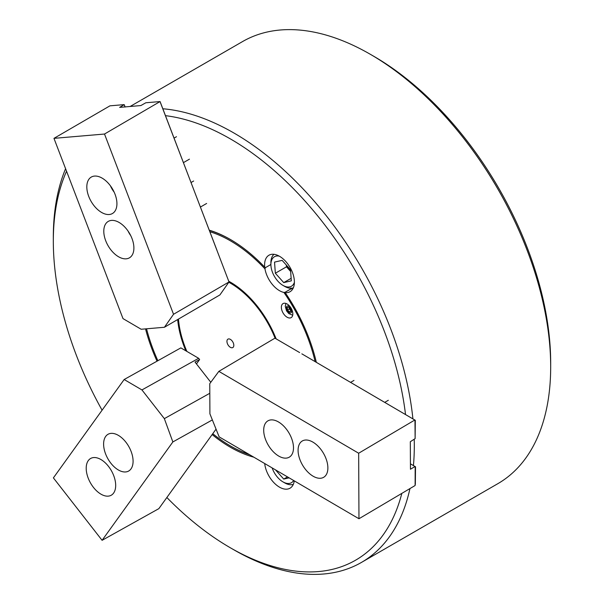 <?xml version="1.0" encoding="UTF-8"?>
<svg xmlns="http://www.w3.org/2000/svg" width="604" height="604" viewBox="0 0 604 604"><rect width="100%" height="100%" fill="white"/><g stroke="black" fill="none" stroke-linecap="round" stroke-linejoin="round"><path stroke-width="0.91" d="M264.711 463.547A21.072 12.163 -120 0 0 279.493 487.156A21.072 12.163 -120 0 0 290.033 488.198A21.072 12.163 -120 0 0 294.254 480.844M270.902 264.492L265.398 267.67L264.96 268.863A21.072 12.163 -120 0 0 279.493 290.675A21.072 12.163 -120 0 0 283.925 292.449L285.156 292.245L285.209 292.653A21.072 12.163 -120 0 0 290.033 291.717A21.072 12.163 -120 0 0 293.257 274.835A21.072 12.163 -120 0 0 279.493 256.27A21.072 12.163 -120 0 0 268.961 255.228A21.072 12.163 -120 0 0 264.726 267.172L265.398 267.67L270.554 264.688L270.902 263.956M166.855 497.515A250.396 144.567 -120 0 0 230.373 547.798A250.396 144.567 -120 0 0 401.826 493.385M405.526 414.548A250.396 144.567 -120 0 0 230.373 138.905A250.396 144.567 -120 0 0 165.768 115.696M233.808 549.783L230.373 547.798L233.816 549.783A255.258 147.376 60 0 1 233.808 549.783L233.808 549.783A255.258 147.376 60 0 0 361.441 562.43L497.817 483.691A255.258 147.376 -120 0 0 550.682 366.839A255.258 147.376 -120 0 0 370.192 54.217A255.258 147.376 -120 0 0 370.184 54.217A255.258 147.376 -120 0 0 242.559 41.57L130.132 106.478M163.118 108.788A255.258 147.376 60 0 1 233.816 132.948A255.258 147.376 60 0 1 412.909 418.859M414.231 439.41A255.258 147.376 60 0 1 413.438 465.548M409.95 488.583A255.258 147.376 60 0 1 361.441 562.43M373.627 56.202L370.192 54.217L373.627 56.202A250.396 144.567 60 0 1 550.682 362.868L550.682 366.839M253.839 457.183A127.225 73.454 60 0 1 230.373 447.232A127.225 73.454 60 0 1 212.147 434.555M230.947 446.235A126.417 72.986 -120 0 0 249.731 454.782A126.417 72.986 60 0 1 230.947 446.235L230.373 445.911A125.602 72.518 -120 0 0 249.12 454.419M291.362 288.229A124.824 72.065 60 0 1 291.709 288.735M292.245 288.055L285.156 292.245L290.886 288.938L290.683 287.98M285.209 292.653A127.225 73.454 60 0 1 316.33 362.309M157.04 361.177A127.225 73.454 60 0 1 145.526 328.886M230.66 239.637A126.417 72.986 -120 0 0 209.731 230.509A126.417 72.986 60 0 1 230.66 239.637M209.354 230.215A127.225 73.454 60 0 1 230.373 239.471A127.225 73.454 60 0 1 264.726 267.172M66.553 171.211A250.396 144.567 -120 0 0 53.318 241.132A250.396 144.567 -120 0 0 102.091 410.199M53.318 241.132L53.318 237.161A255.258 147.376 60 0 1 65.594 168.697M287.096 303.986A8.101 4.681 -120 0 0 283.049 303.586A8.101 4.681 -120 0 0 281.804 310.079A8.101 4.681 -120 0 0 287.096 317.221A8.101 4.681 -120 0 0 291.151 317.621A8.101 4.681 -120 0 0 292.396 311.128A8.101 4.681 -120 0 0 287.096 303.986M185.828 350.796A74.956 43.277 60 0 1 177.682 319.539M228.75 281.238A74.956 43.277 60 0 1 230.373 282.151A74.956 43.277 60 0 1 276.126 338.867M264.96 268.863A125.602 72.518 -120 0 0 230.373 240.8A125.602 72.518 -120 0 0 210.033 231.777M290.871 288.244A124.794 72.05 60 0 1 291.347 288.938M315.122 361.592A125.602 72.518 -120 0 0 283.925 292.449M146.538 328.795A125.602 72.518 -120 0 0 157.863 360.709M212.767 433.702A125.602 72.518 -120 0 0 230.373 445.911M230.373 339.38A4.862 2.809 -120 0 0 227.942 339.138A4.862 2.809 -120 0 0 227.202 343.034A4.862 2.809 -120 0 0 230.373 347.323A4.862 2.809 -120 0 0 232.804 347.564A4.862 2.809 -120 0 0 233.552 343.668A4.862 2.809 -120 0 0 230.373 339.38M275.122 338.278A73.741 42.574 -120 0 0 230.373 283.14A73.741 42.574 -120 0 0 228.803 282.264M178.467 319.086A73.741 42.574 -120 0 0 186.863 351.4M313.053 476.179A21.072 12.012 -120.6 0 0 323.706 477.281A21.072 12.012 -120.6 0 0 326.673 460.558A21.072 12.012 -120.6 0 0 312.895 442.113A21.072 12.012 -120.6 0 0 302.249 441.011A21.072 12.012 -120.6 0 0 299.282 457.726A21.072 12.012 -120.6 0 0 313.053 476.179M278.671 456.043A21.072 12.012 -120.6 0 0 289.324 457.145A21.072 12.012 -120.6 0 0 292.291 440.429A21.072 12.012 -120.6 0 0 278.519 421.977A21.072 12.012 -120.6 0 0 267.866 420.882A21.072 12.012 -120.6 0 0 264.899 437.598A21.072 12.012 -120.6 0 0 278.671 456.043M299.644 352.57L274.948 338.172L218.852 371.362L358.663 453.234L414.82 420.014L301.857 353.853M301.902 353.876L303.57 354.858M303.623 354.888L305.292 355.862M305.337 355.892L307.013 356.873M307.058 356.896L308.727 357.878M308.78 357.908L310.448 358.882M310.494 358.912L312.17 359.893M312.215 359.916L313.884 360.898M313.937 360.928L315.605 361.902M315.658 361.932L317.327 362.913M317.372 362.936L319.04 363.918M319.093 363.948L320.762 364.922M320.815 364.952L322.483 365.933M322.528 365.956L324.197 366.938M324.25 366.968L325.918 367.942M325.971 367.972L327.64 368.953M327.685 368.976L329.361 369.958M329.406 369.988L331.075 370.962M331.128 370.992L332.796 371.973M332.842 371.996L334.518 372.978M334.563 373.008L336.232 373.982M336.285 374.012L337.953 374.993M337.998 375.016L339.674 375.998M339.72 376.028L341.388 377.002M341.441 377.032L343.11 378.013M343.155 378.036L344.831 379.018M344.876 379.04L346.545 380.022M346.598 380.052L347.919 380.83M348.319 381.056L349.988 382.038M350.033 382.06L351.702 383.042M351.755 383.072L353.083 383.85M353.476 384.076L355.144 385.058M355.19 385.08L356.866 386.062M356.911 386.092L358.24 386.87M358.633 387.096L360.301 388.078M360.346 388.1L362.022 389.082M362.068 389.112L363.397 389.89M363.789 390.116L365.458 391.098M365.503 391.12L367.179 392.102M367.224 392.132L368.553 392.91M368.946 393.136L370.614 394.118M370.66 394.14L372.336 395.122M372.381 395.152L373.71 395.93M374.103 396.156L375.771 397.138M375.824 397.16L377.492 398.142M377.538 398.172L378.867 398.95M379.259 399.176L380.928 400.158M380.981 400.18L382.649 401.162M382.694 401.192L384.023 401.97M384.416 402.196L386.084 403.178M386.137 403.2L387.806 404.182M387.851 404.212L389.18 404.99M389.572 405.216L391.241 406.198M391.294 406.22L392.962 407.202M393.008 407.232L394.336 408.002M394.729 408.236L396.398 409.218M396.451 409.24L398.119 410.222M398.164 410.252L399.493 411.022M399.886 411.256L401.554 412.238M401.607 412.26L403.276 413.242M403.329 413.272L404.65 414.042M405.042 414.276L406.711 415.258M406.764 415.28L408.432 416.262M408.485 416.292L409.806 417.062M410.199 417.296L411.868 418.278M410.426 463.812L412.087 464.786M411.92 418.3L413.589 419.282M412.132 464.816L413.8 465.79M414.82 420.014L413.589 419.251M410.426 463.827L415.031 466.522L410.448 469.233L410.32 441.72L415.129 438.617L414.963 420.082M413.642 419.312L413.249 419.078M415.129 437.9L415.31 420.256M415.031 466.522L413.8 465.76M218.852 371.362L209.762 383.683L209.905 413.816L219.154 436.873L358.965 518.745L415.122 485.518L415.182 466.598M413.853 465.82L413.461 465.593M415.341 484.416L415.522 466.771M358.965 518.745L358.663 453.234M287.27 266.1A11.348 6.553 -120 0 0 287.474 266.583A11.348 6.553 -120 0 0 290.652 271.498L286.462 266.817L275.341 273.234L283.737 282.604L291.324 280.852L290.524 269.739L282.128 260.369L274.541 262.113L275.341 273.234M279.259 256.134A17.018 9.823 -120 0 0 270.902 264.537A17.018 9.823 -120 0 0 273.076 273.755A17.018 9.823 -120 0 0 282.936 285.382A17.018 9.823 -120 0 0 294.39 282.347M293.34 287.821A19.449 11.227 60 0 1 284.65 286.372L282.936 285.382M286.334 265.058L286.462 266.817M270.902 264.537L270.902 262.551A19.449 11.227 60 0 1 273.989 254.307M291.143 278.331L283.737 282.604M272.147 467.904A17.018 9.823 -120 0 0 282.936 481.864A17.018 9.823 -120 0 0 283.978 482.415A17.018 9.823 -120 0 0 293.642 480.49M293.34 484.302A19.449 11.227 60 0 1 285.843 483.487A19.449 11.227 60 0 1 284.65 482.853L282.936 481.864M275.454 469.836L283.737 479.085L289.127 477.847M287.519 476.903L283.737 479.085M290.864 310.63L290.184 309.928A2.431 1.404 60 0 1 289.475 308.901A2.431 1.404 60 0 1 289.12 307.753A2.431 1.404 60 0 1 289.112 307.315M289.067 307.262L289.263 308.969L290.184 309.928A2.431 1.404 -120 0 0 290.841 310.448M288.818 307.013L290.667 308.923L290.947 311.362L289.392 311.875L287.542 309.965L287.262 307.527L288.818 307.013M290.909 311L289.392 311.875M289.263 308.969L287.542 309.965M128.063 231.075A17.018 9.823 -120 0 0 130.721 235.598M110.479 185.896A17.018 9.823 -120 0 0 114.148 192.132M88.282 460.618A21.072 12.11 -119.2 0 0 91.808 485.11A21.072 12.11 -119.2 0 0 111.212 495.25A21.072 12.11 -119.2 0 0 113.605 493.083A21.072 12.11 -119.2 0 0 110.079 468.583A21.072 12.11 -119.2 0 0 90.675 458.451A21.072 12.11 -119.2 0 0 88.282 460.618M105.685 436.428A21.072 12.11 -119.2 0 0 109.211 460.92A21.072 12.11 -119.2 0 0 128.614 471.06A21.072 12.11 -119.2 0 0 131.008 468.893A21.072 12.11 -119.2 0 0 127.482 444.401A21.072 12.11 -119.2 0 0 108.078 434.261A21.072 12.11 -119.2 0 0 105.685 436.428M216.051 429.134L158.844 508.651L102.091 540.316L172.857 441.947L212.351 419.916M210.796 382.287L195.039 362.09L199.614 359.539L196.466 363.918M199.614 359.539L198.641 358.293L180.853 347.889L124.16 379.516L53.394 477.885L102.091 540.316M124.16 379.516L141.948 389.927L164.348 418.64L172.857 441.947M198.641 358.293L141.948 389.927M209.807 393.279L164.348 418.64M115.009 194.171A21.072 12.367 -120.2 0 0 91.264 177.085A21.072 12.367 -120.2 0 0 88.735 196.413A21.072 12.367 -120.2 0 0 112.48 213.499A21.072 12.367 -120.2 0 0 115.009 194.171M131.982 238.497A21.072 12.367 -120.2 0 0 108.237 221.411A21.072 12.367 -120.2 0 0 105.708 240.739A21.072 12.367 -120.2 0 0 129.452 257.817A21.072 12.367 -120.2 0 0 131.982 238.497M229.022 281.955L173.537 314.284L164.416 327.27L219.901 294.933L229.022 281.955L160.075 101.555L104.507 134.035L53.967 138.354L109.943 105.836L124.198 104.62L119.637 107.376L140.86 105.564L145.821 102.771L160.075 101.555M164.416 327.27L141.17 329.256L122.997 318.602L53.967 138.354M125.149 107.029L124.198 104.62M125.005 106.916L124.167 104.734M216.912 250.154L160.052 101.668M173.537 314.284L104.507 134.035M287.421 305.994A3.858 2.227 -120 0 0 286.96 310.154A3.858 2.227 -120 0 0 290.788 312.895A3.858 2.227 -120 0 0 291.249 308.735A3.858 2.227 -120 0 0 287.421 305.994M285.896 303.434L285.254 306.371L286.553 310.886L288.803 313.589L292.698 315.228M353.967 380.422L350.584 382.37M388.342 400.271L384.718 402.37M193.665 181.011L191.272 182.393M206.628 203.465L200.634 206.93M176.474 136.708L174.284 137.976M189.445 159.162L183.639 162.514"/></g></svg>
